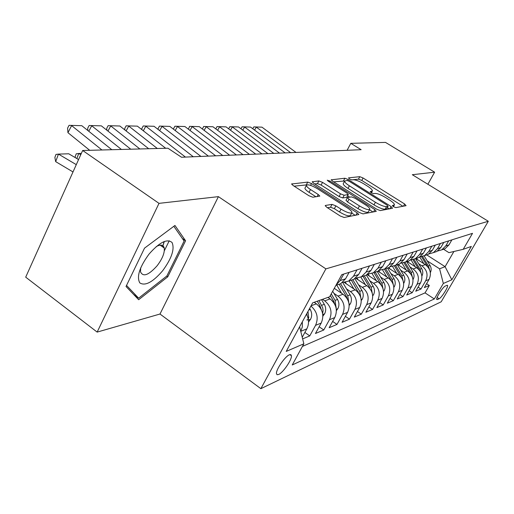 <?xml version="1.0" encoding="UTF-8"?>
<svg xmlns="http://www.w3.org/2000/svg" width="514" height="514" viewBox="0 0 514 514"><rect width="100%" height="100%" fill="white"/><g stroke="black" fill="none" stroke-linecap="round" stroke-linejoin="round"><path stroke-width="0.77" d="M393.454 206.692L395.838 207.624L406.079 205.671L404.666 204.019L363.09 177.998L359.794 176.681L348.543 177.85L349.411 178.956L351.794 179.9L353.279 179.739C355.791 179.791 359.395 181.217 364.079 184.012L367.568 186.203C370.774 188.272 372.393 189.82 372.432 190.861L370.164 191.664L371.243 192.705L373.627 193.643L375.047 193.431C377.482 193.425 381.08 194.838 385.834 197.678L389.381 199.907C392.754 202.086 394.444 203.711 394.45 204.79L392.33 205.606L393.454 206.692M162.591 246.881L164.3 241.458M278.639 374.488C283.073 372.676 291.997 359.646 291.464 355.759L290.879 354.621L289.395 354.788C285.097 356.363 275.986 369.54 276.455 373.505L277.059 374.712L278.639 374.488M325.529 205.427L325.221 205.677L326.853 207.335L340.249 216.002L344.181 217.486L358.856 214.524L357.191 212.847L311.516 183.556L307.738 182.091L291.624 183.999L293.153 185.535L308.914 195.731L312.853 197.228L319.798 196.085L318.224 194.498L310.501 189.525C307.847 187.771 306.472 186.402 306.383 185.419C307.629 184.083 311.311 185.175 317.421 188.696L347.586 208.054C350.484 209.969 351.949 211.453 351.987 212.507C350.696 213.785 347.04 212.674 341.02 209.179L335.88 205.87L332.025 204.399L325.529 205.427L325.272 205.902M218.405 196.644L159.006 203.358L82.651 150.493L25.7 277.168L97.159 332.095L159.989 314.028L260.868 388.674L325.882 268.873L218.405 196.644L159.989 314.028M427.879 184.256L434.632 172.19L412.305 174.715L488.3 221.277L325.882 268.873M434.632 172.19L385.513 142.404L350.799 143.335L347.117 150.294M82.651 150.493L167.93 148.218L181.506 157.252L361.156 149.702L350.799 143.335M376.73 209.217L380.289 210.592L392.523 208.26L391.103 206.544L348.338 179.585L344.9 178.229L331.215 179.816L332.712 181.269L376.73 209.217M376.248 211.363L362.993 213.895L359.254 212.468L313.746 183.312L312.236 181.821L318.86 180.934L322.535 182.367L340.519 193.836L344.181 195.256L348.338 194.51L346.777 192.981L328.273 181.211L327.219 180.189L329.93 181.031L374.834 209.571L376.248 211.363M302.63 338.899L309.756 335.899L304.86 332.449M310.925 306.055C317.17 311.503 318.719 317.928 315.557 325.336L321.211 323.049L315.461 333.496L323.769 329.994L319.155 326.776M322.509 299.334L324.719 300.851C330.99 306.1 332.564 312.39 329.442 319.721L334.775 317.562L329.146 327.726L336.991 324.418L332.642 321.411M333.927 293.346L337.949 296.083C344.072 301.172 345.607 307.288 342.549 314.414L347.586 312.377L342.073 322.278L349.488 319.149L345.382 316.335M346.558 288.952L350.452 291.579C356.44 296.52 357.93 302.463 354.936 309.402L359.704 307.475L354.3 317.119L361.323 314.157L357.442 311.516M358.521 284.788L362.293 287.313C368.14 292.113 369.598 297.895 366.662 304.661L371.179 302.83L365.884 312.236L372.547 309.428L368.866 306.942M369.862 280.837L373.511 283.265C379.236 287.93 380.662 293.565 377.777 300.163L382.069 298.428L376.878 307.603L383.206 304.937L379.711 302.592M380.63 277.091L384.17 279.43C389.773 283.966 391.16 289.453 388.333 295.891L392.407 294.246L387.318 303.202L393.339 300.664L390.017 298.454M390.858 273.519L394.296 275.78C399.783 280.194 401.138 285.546 398.369 291.83L402.244 290.262L397.251 299.013L402.982 296.597L399.821 294.509M400.599 270.12L403.94 272.304C409.311 276.609 410.641 281.826 407.917 287.968L411.611 286.471L406.709 295.03L412.177 292.723L409.163 290.744M409.883 266.882L413.127 268.989C418.39 273.185 419.687 278.286 417.021 284.287L420.542 282.861L415.73 291.226L420.947 289.029L425.701 280.772C428.323 274.906 427.05 269.927 421.891 265.834L418.737 263.791M418.075 287.146L420.947 289.029M321.211 323.049C324.366 315.596 322.766 309.197 316.412 303.845L314.163 302.296M334.775 317.562C337.871 310.315 336.31 304.095 330.104 298.91L327.906 297.413M347.586 312.377C350.619 305.322 349.102 299.283 343.037 294.252L334.286 288.328M359.704 307.475C362.672 300.606 361.194 294.728 355.264 289.845L344.245 282.43M371.179 302.83C374.096 296.135 372.65 290.41 366.848 285.668L355.669 278.202M382.069 298.428C384.922 291.894 383.515 286.324 377.841 281.711L367.15 274.617M392.407 294.246C395.215 287.866 393.833 282.437 388.282 277.945L378.041 271.199M402.244 290.262C404.993 284.036 403.651 278.742 398.209 274.367L388.192 267.807M411.611 286.471C414.31 280.393 412.993 275.221 407.666 270.962L397.849 264.569M420.542 282.861C423.189 276.917 421.904 271.867 416.681 267.71L407.062 261.478M446.962 285.321L445.259 286.073C442.991 286.818 435.917 297.857 436.707 299.424L437.382 299.585L439.11 298.769C441.43 297.914 448.381 287.018 447.591 285.476L446.962 285.321M260.868 388.674L441.198 301.789L488.3 221.277M299.623 326.814L303.851 343.795L292.235 364.972L434.317 298.949L443.331 283.465L439.586 268.803L427.192 260.842M303.851 343.795L286.227 351.415L312.679 302.823L329.641 296.796L341.778 274.675L472.52 233.337L463.217 249.316L471.325 246.431L451.838 279.783L443.331 283.465M302.405 346.423L425.059 292.877L429.325 285.495L424.339 287.596L429.061 279.41C431.664 273.596 430.404 268.661 425.29 264.607L415.852 258.529M437.613 251.012L441.77 249.836L445.779 245.93L448.69 240.873M441.834 249.817L445.015 248.75L448.992 244.876L451.883 239.865M343.718 274.058L340.139 280.58L336.098 285.026M336.741 285.058L340.673 283.741L345.575 278.794L349.122 272.349M356.999 269.863L353.497 276.198L348.659 281.062L342.536 282.482M349.983 280.618L353.825 279.333L358.618 274.515L362.094 268.25M369.515 265.905L366.09 272.067L361.361 276.802L355.527 278.196M362.486 276.429L366.238 275.17L370.928 270.48L374.327 264.382M381.337 262.166L377.989 268.167L373.357 272.78L367.799 274.148M374.301 272.465L377.976 271.231L382.564 266.663L385.885 260.726M392.523 258.632L389.239 264.472L384.71 268.97L379.396 270.313M385.494 268.713L389.085 267.505L393.576 263.052L396.827 257.27M403.117 255.278L399.905 260.977L395.472 265.365L390.383 266.676M396.101 265.153L399.616 263.971L404.01 259.628L407.204 253.987M413.166 252.104L410.018 257.655L405.674 261.941L400.804 263.226M406.169 261.774L409.613 260.624L413.918 256.377L417.047 250.877M422.714 249.084L419.63 254.507L415.376 258.69L410.699 259.949M415.749 258.568L419.122 257.43L423.337 253.286L426.402 247.921M431.799 246.212L428.772 251.507L424.603 255.593L420.111 256.827M424.86 255.509L428.168 254.398L432.306 250.35L435.307 245.101M440.447 243.482L437.478 248.654L433.392 252.65L429.068 253.852M433.546 252.592L436.791 251.507L440.845 247.549L443.794 242.422M417.021 284.287L412.177 292.723M407.917 287.968L402.982 296.597M398.369 291.83L393.339 300.664M388.333 295.891L383.206 304.937M377.777 300.163L372.547 309.428M366.662 304.661L361.323 314.157M354.936 309.402L349.488 319.149M342.549 314.414L336.991 324.418M329.442 319.721L323.769 329.994M315.557 325.336L309.756 335.899M302.226 337.268L306.819 328.87C309.177 324.128 309.068 319.239 306.485 314.208M302.335 321.841L302.341 326.782L300.767 331.395M439.586 268.803L445.098 266.67L453.901 251.494M426.704 254.893L445.098 266.67L451.838 279.783M443.543 249.245L448.928 252.657L463.217 249.316M159.006 203.358L97.159 332.095M426.581 283.715L429.325 285.495M425.059 292.877L434.317 298.949M126.026 286.478L138.658 299.726L167.782 276.795L185.586 240.783L174.953 225.453L144.518 248.153L126.026 286.478M164.332 250.781L169.234 240.764M182.361 238.528L185.586 240.783M166.761 276.057L167.782 276.795M402.931 206.268L361.766 180.453L358.47 179.142L351.602 179.894M344.618 180.979L333.637 181.853M389.323 208.87L387.37 207.637M388.012 206.326L387.029 205.125L349.379 181.378L346.969 180.427L344.566 181.159C344.624 182.207 346.23 183.755 349.385 185.805L375.406 202.265C380.347 205.221 384.054 206.667 386.528 206.596L388.012 206.326L386.592 208.896L388.121 206.275M343.384 183.382L343.191 183.729C343.249 184.789 344.849 186.338 347.997 188.394L349.385 185.805M386.592 208.896L385.108 209.179C382.628 209.262 378.921 207.823 373.986 204.861L347.997 188.394M314.703 183.922L317.446 183.626L318.86 180.934M348.274 194.633L346.648 197.37L342.735 197.948L339.079 196.534L321.121 185.053L317.446 183.626M347.625 195.828L349.726 197.17M369.515 209.776L372.991 211.986M359.453 205.921C365.146 209.217 368.602 210.31 369.836 209.192C369.817 208.202 368.371 206.769 365.499 204.887L355.142 198.301L351.531 196.901L347.657 197.472L347.4 197.672L348.98 199.239L359.453 205.921L357.988 208.626C363.674 211.922 367.131 213.008 368.371 211.871L369.675 209.481M346.018 200.242L347.528 201.938L348.98 199.239M357.988 208.626L347.528 201.938M351.788 212.873L350.477 215.302C349.179 216.593 345.524 215.494 339.51 211.999L334.376 208.684L330.521 207.219L327.45 207.72M305.162 187.751L304.924 188.201C305.014 189.197 306.383 190.566 309.036 192.326L310.501 189.525M315.975 196.804L309.036 192.326M306.8 184.873L294.143 186.171M355.29 215.366L351.692 213.053M430.359 272.632C431.509 270.248 431.407 267.865 430.051 265.475L424.108 255.843M423.87 263.695L419.777 257.045M417.426 259.544L416.642 258.266M429.595 269.811L428.483 266.053L422.553 256.428M421.486 256.679L427.597 266.599M290.635 152.664L256.306 127.112L254.565 130.087M296.019 152.44L261.973 127.164L253.82 126.894L261.973 127.164M252.74 128.731L253.82 126.894M162.642 270.762C171.715 258.407 174.85 248.988 172.055 242.512C167.166 238.406 159.501 242.255 149.066 254.057C139.538 267.119 136.448 276.731 139.789 282.886C145.134 286.279 152.754 282.237 162.642 270.762M140.714 267.8L140.508 271.797C143.033 277.277 148.578 275.26 157.136 265.744C162.418 258.773 164.788 252.875 164.255 248.063C163.356 244.722 160.676 244.234 156.217 246.591M164.184 241.503L162.514 246.829M173.828 226.288L184.121 241.047L166.877 275.967L138.632 298.171L126.534 285.424M133.685 294.509L138.632 298.171M421.872 276.05L421.936 275.96C423.157 273.506 423.067 271.039 421.66 268.559L415.556 258.626M415.261 266.792L411.052 259.93M408.688 262.532L407.878 261.202M421.165 273.242L420.028 269.156L413.982 259.313M412.909 259.641L419.231 269.972M412.98 279.622L413.16 279.365C414.406 276.853 414.316 274.328 412.883 271.784L406.651 261.613M406.24 270.03L402.025 263.129M399.539 265.667L398.697 264.286M412.324 276.847L411.168 272.414L404.968 262.288M403.888 262.705L410.455 273.506M403.651 283.375L403.965 282.925C405.238 280.361 405.141 277.772 403.676 275.163L397.316 264.742M396.782 273.435L392.529 266.445M389.94 268.95L389.066 267.511M403.047 280.631L401.877 275.825L395.491 265.359M394.405 265.866L401.241 277.226M393.852 287.326L394.322 286.664C395.613 284.036 395.517 281.389 394.02 278.716L387.524 268.032M386.856 277.007L382.525 269.869M379.872 272.401L378.844 270.711M393.3 284.608L392.131 279.41L385.609 268.674M384.414 269.13L391.565 281.139M279.52 153.133L244.6 127.022L242.781 130.138M285.135 152.896L250.517 127.067L242.094 126.791L250.517 127.067M240.944 128.763L242.094 126.791M267.897 153.622L232.367 126.919L230.471 130.203M273.769 153.378L238.554 126.971L229.848 126.688L238.554 126.971M228.621 128.808L229.848 126.688M255.741 154.136L219.587 126.817L217.602 130.273M261.889 153.872L226.051 126.868L217.049 126.579L226.051 126.868M215.771 128.885L217.049 126.579M243.013 154.669L206.204 126.707L204.129 130.35M249.451 154.399L212.969 126.765L203.653 126.47L212.969 126.765M202.394 129.027L203.653 126.47M383.547 291.483L384.183 290.596C385.5 287.904 385.397 285.186 383.868 282.443L377.231 271.482M376.415 280.76L371.975 273.416M369.283 276.031L368.146 274.148M383.046 288.797L381.883 283.175L375.22 272.157M373.935 272.587L381.382 285.264M229.662 155.228L192.191 126.598L190.019 130.44M236.414 154.945L199.278 126.656L189.627 126.348L199.278 126.656M188.375 129.181L189.627 126.348M372.701 295.871L373.524 294.728C374.867 291.971 374.757 289.183 373.196 286.369L366.392 275.086M365.428 284.717L360.828 277.078M358.142 279.854L357.108 278.132M372.245 293.205L371.102 287.133L364.285 275.819M362.935 276.275L369.772 287.628L369.296 287.801M215.655 155.819L177.484 126.476L175.21 130.543M222.742 155.524L184.924 126.534L174.914 126.226L184.924 126.534M173.674 129.355L173.571 128.628L174.914 126.226M361.265 300.51L362.286 299.084C363.661 296.25 363.546 293.391 361.952 290.5L354.866 278.691M353.85 288.894L349.077 280.92M346.397 283.882L345.421 282.25M360.815 297.709L359.742 291.309L352.771 279.687M351.351 280.162L359.344 294.207M200.935 156.436L162.051 126.354L159.668 130.652M208.388 156.127L169.864 126.412L159.468 126.091L169.864 126.412M158.235 129.547L158.106 128.558L159.468 126.091M349.186 305.425L350.445 303.671C351.839 300.767 351.724 297.831 350.085 294.856L342.697 282.488M341.63 293.301L336.721 285.064M348.813 302.74L347.76 295.717L340.628 283.76M339.124 284.261L346.275 296.257L347.393 299.071M185.445 157.091L145.822 126.219L143.316 130.787M193.29 156.757L154.039 126.29L143.239 125.956L154.039 126.29M142.005 129.759L141.851 128.487L143.239 125.956M336.413 310.629L337.929 308.522C339.356 305.541 339.234 302.521 337.557 299.463L332.68 291.258M328.709 297.959L328.305 297.272M336.072 307.873L335.096 300.369L331.241 293.873M330.329 295.544L333.528 300.941L334.749 304.217M157.31 148.501L128.738 126.084L126.103 130.935M165.688 148.276L137.392 126.155L126.155 125.814L137.392 126.155M124.921 130.003L124.748 128.404L126.155 125.814M322.882 316.155L324.687 313.656C326.146 310.591 326.017 307.488 324.302 304.333L321.546 299.675M315.037 302.9L314.594 302.148M322.567 313.296L323.1 310.777L322.721 307.693L318.931 300.606M317.26 301.198L320.036 305.901L321.353 309.685M139.859 148.97L110.735 125.936L107.959 131.102M148.7 148.732L119.858 126.007L108.146 125.66L119.858 126.007M106.912 130.273L106.719 128.32L108.146 125.66M308.522 322.04L310.655 319.091C312.146 315.943 312.011 312.743 310.25 309.499L309.627 308.439M81.34 153.403L78.732 153.48L80.769 154.675M75.352 157.682L75.153 156.712L76.245 153.795L78.732 153.48L76.843 158.556M306.864 319.869C307.385 320.338 308.014 319.618 308.747 317.729L307.982 311.465M306.787 313.656L307.128 315.493M121.42 149.458L91.723 125.782L88.8 131.295M130.768 149.208L101.361 125.859L89.147 125.5L101.361 125.859M87.9 130.575L87.695 128.237L89.147 125.5M76.29 164.641L58.448 154.104L68.735 153.789L78.571 159.571M58.448 154.104L55.679 161.64L54.87 157.425L55.975 154.425L58.448 154.104M73.007 171.946L55.679 161.64M101.92 149.979L71.632 125.622L67.938 132.676L89.732 150.306M111.808 149.715L81.822 125.705L69.062 125.326L81.822 125.705M67.938 132.676L67.591 128.147L69.062 125.326M311.079 305.766L316.412 303.845M324.719 300.851L330.104 298.91M337.949 296.083L343.037 294.252M350.452 291.579L355.264 289.845M362.293 287.313L366.848 285.668M373.511 283.265L377.841 281.711M384.17 279.43L388.282 277.945M394.296 275.78L398.209 274.367M403.94 272.304L407.666 270.962M413.127 268.989L416.681 267.71M421.891 265.834L425.29 264.607M445.779 245.93L448.992 244.876M340.139 280.58L345.575 278.794M353.497 276.198L358.618 274.515M366.09 272.067L370.928 270.48M377.989 268.167L382.564 266.663M389.239 264.472L393.576 263.052M399.905 260.977L404.01 259.628M410.018 257.655L413.918 256.377M419.63 254.507L423.337 253.286M428.772 251.507L432.306 250.35M437.478 248.654L440.845 247.549M425.701 280.772L429.061 279.41M300.812 331.305L306.819 328.87M437.112 297.458L439.11 298.769M436.675 299.122L437.382 299.585M393.152 206.493L393.833 205.253M371.069 192.596L371.744 191.356M358.47 179.142L359.794 176.681M361.766 180.453L363.09 177.998M403.471 206.165L404.666 204.019M331.279 180.022L331.491 179.624M343.545 180.774L344.9 178.229M347.798 180.594L348.338 179.585M389.875 208.761L391.103 206.544M373.986 204.861L375.406 202.265M385.108 209.179L386.528 206.596M312.3 182.046L312.538 181.59M321.121 185.053L322.535 182.367M339.079 196.534L340.519 193.836M342.735 197.948L344.181 195.256M346.648 197.37L348.081 194.703M329.442 181.956L329.93 181.031M373.569 211.877L374.834 209.571M330.521 207.219L332.025 204.399M334.376 208.684L335.88 205.87M339.51 211.999L341.02 209.179M317.087 196.65L318.224 194.498M291.708 184.25L291.971 183.729M306.299 184.841L307.738 182.091M310.565 185.368L311.516 183.556M355.887 215.25L357.191 212.847M428.483 266.053L430.051 265.475M420.028 269.156L421.66 268.559M411.168 272.414L412.883 271.784M401.877 275.825L403.676 275.163M393.814 286.96L394.225 286.799M392.131 279.41L394.02 278.716M383.495 290.963L384.086 290.731M381.883 283.175L383.868 282.443M380.238 283.779L380.617 283.638M372.631 295.171L373.421 294.869M371.102 287.133L373.196 286.369M361.181 299.617L362.19 299.225M359.742 291.309L361.952 290.5M357.77 292.036L358.342 291.823M349.09 304.301L350.336 303.819M347.76 295.717L350.085 294.856M345.594 296.507L346.275 296.257M336.31 309.261L337.82 308.676M335.096 300.369L337.557 299.463M332.725 301.243L333.528 300.941M335.803 306.839L336.284 307.173M322.766 314.51L324.578 313.81M321.693 305.29L324.302 304.333M319.091 306.248L320.036 305.901M322.182 311.786L322.921 312.294M308.406 320.081L310.546 319.252M308.747 310.051L310.25 309.499M307.713 317.009L308.747 317.729M289.87 354.615L291.464 355.759M441.77 249.836L445.015 248.75M433.392 252.65L436.791 251.507M424.603 255.593L428.168 254.398M415.376 258.69L419.122 257.43M405.674 261.941L409.613 260.624M395.472 265.365L399.616 263.971M384.71 268.97L389.085 267.505M373.357 272.78L377.976 271.231M361.361 276.802L366.238 275.17M348.659 281.062L353.825 279.333M335.931 285.334L340.673 283.741M447.225 285.238L447.591 285.476M393.409 206.667L394.309 205.041M371.378 192.789L372.277 191.144M343.191 183.729L344.566 181.159M345.954 200.364L347.4 197.672M304.924 188.201L306.383 185.419M160.143 245.146L164.255 248.063"/></g></svg>
